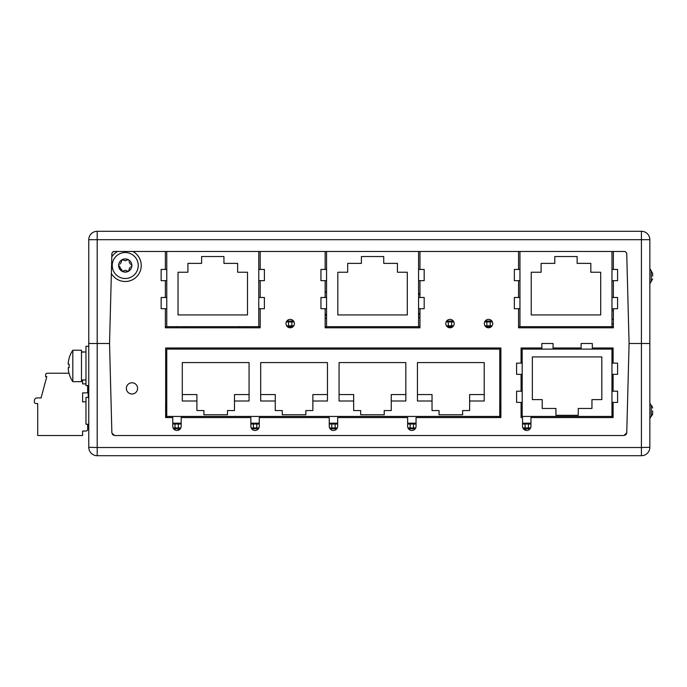 <?xml version="1.0" encoding="UTF-8"?>
<svg xmlns="http://www.w3.org/2000/svg" width="687" height="687" viewBox="0 0 687 687"><rect width="100%" height="100%" fill="white"/><g stroke="black" fill="none" stroke-linecap="round" stroke-linejoin="round"><path stroke-width="1.03" d="M530.957 423.175L522.541 423.175M416.047 423.175L407.631 423.175M337.669 423.175L329.245 423.175M259.282 423.175L250.867 423.175M181.179 423.175L172.763 423.175M165.644 416.442L166.761 416.442L166.761 349.108L499.758 349.108L499.758 416.442L500.883 416.442M521.081 416.442L522.197 416.442L522.197 402.41L516.59 402.41L516.59 391.195L522.197 391.195L522.197 402.41M611.971 402.41L611.971 391.195L617.587 391.195L617.587 402.41L611.971 402.41L611.971 416.442L613.096 416.442M87.653 392.878L87.653 385.579L87.653 392.878M69.035 373.239L47.257 373.239A1.683 1.683 0 0 0 45.574 374.922L45.574 376.605L46.793 376.605L41.083 397.928L37.158 397.928A2.808 2.808 0 0 0 34.35 400.727L34.35 401.852A1.683 1.683 0 0 0 36.033 403.535L37.716 403.535L37.716 430.663M87.653 424.231L87.653 429.341A1.683 1.683 0 0 1 85.969 431.024L82.603 431.024L82.603 435.515L37.716 435.515L37.716 403.535M82.603 383.896L82.603 379.971L82.603 383.896L85.969 383.896M499.758 416.442L166.761 416.442M182.304 401.01L182.304 362.573L249.072 362.573L249.072 401.01L234.482 401.01L234.482 410.551L227.474 410.551L227.474 414.759L203.902 414.759L203.902 410.551L196.894 410.551L196.894 401.01L182.304 401.01M260.682 401.01L260.682 362.573L327.45 362.573L327.45 401.01L312.868 401.01L312.868 410.551L305.852 410.551L305.852 414.759L282.288 414.759L282.288 410.551L275.272 410.551L275.272 401.01L260.682 401.01M339.069 401.01L339.069 362.573L405.837 362.573L405.837 401.01L391.247 401.01L391.247 410.551L384.231 410.551L384.231 414.759L360.666 414.759L360.666 410.551L353.659 410.551L353.659 401.01L339.069 401.01M417.447 401.01L417.447 362.573L484.215 362.573L484.215 401.01L469.625 401.01L469.625 410.551L462.617 410.551L462.617 414.759L439.053 414.759L439.053 410.551L432.037 410.551L432.037 401.01L417.447 401.01M196.894 401.01L196.894 394.561L182.304 394.561M249.072 394.561L234.482 394.561L234.482 401.01M275.272 401.01L275.272 394.561L260.682 394.561M327.45 394.561L312.868 394.561L312.868 401.01M353.659 401.01L353.659 394.561L339.069 394.561M405.837 394.561L391.247 394.561L391.247 401.01M432.037 401.01L432.037 394.561L417.447 394.561M484.215 394.561L469.625 394.561L469.625 401.01M500.316 416.442L500.316 402.977L499.758 402.977M166.761 402.977L166.202 402.977L166.202 416.442M178.431 428.782L178.431 430.208M88.211 397.43L88.211 385.579M85.969 401.852L82.603 401.852L82.603 392.878L88.211 392.878M180.338 428.782L173.605 428.782M258.441 428.782L251.708 428.782M336.828 428.782L330.086 428.782M415.206 428.782L408.473 428.782M611.971 416.442L522.197 416.442M522.197 391.195L522.197 374.355L516.59 374.355L516.59 363.14L522.197 363.14L522.197 374.355M522.197 363.14L522.197 349.108L541.837 349.108L541.837 343.5L553.061 343.5L553.061 349.108L541.837 349.108M553.061 349.108L581.116 349.108L581.116 343.5L592.331 343.5L592.331 349.108L581.116 349.108M592.331 349.108L611.971 349.108L611.971 363.14L617.587 363.14L617.587 374.355L611.971 374.355L611.971 363.14M611.971 374.355L611.971 391.195M532.356 356.914L532.356 399.611L542.223 399.611L542.223 408.464L555.92 408.464L555.92 415.317L578.256 415.317L578.256 408.464L591.954 408.464L591.954 399.611L601.821 399.611L601.821 356.914L532.356 356.914M525.761 428.782L525.761 430.354M530.115 428.782L523.382 428.782M326.557 269.441L326.557 280.657L320.949 280.657L320.949 269.441L326.557 269.441L326.557 251.485L258.776 251.485L258.776 269.441L264.392 269.441L264.392 280.657L258.776 280.657L258.776 297.488L264.392 297.488L264.392 308.712L258.776 308.712L258.776 326.668L260.184 326.668M287.338 326.668L293.057 326.668M325.157 326.668L326.557 326.668L326.557 308.712L320.949 308.712L320.949 297.488L326.557 297.488L326.557 308.712M519.956 269.441L519.956 280.657L514.348 280.657L514.348 269.441L519.956 269.441L519.956 251.485L418.572 251.485L418.572 269.441L424.18 269.441L424.18 280.657L418.572 280.657L418.572 297.488L424.18 297.488L424.18 308.712L418.572 308.712L418.572 326.668L419.972 326.668M447.134 326.668L452.853 326.668M485.675 326.668L491.394 326.668M518.556 326.668L519.956 326.668L519.956 308.712L514.348 308.712L514.348 297.488L519.956 297.488L519.956 308.712M166.761 269.441L166.761 280.657L161.153 280.657L161.153 269.441L166.761 269.441L166.761 251.485L113.587 251.485L111.904 253.125L109.534 343.5L88.778 343.5L109.534 343.5L111.904 253.125L113.587 251.485L625.033 251.485L626.716 253.125L625.033 251.485L611.971 251.485L611.971 269.441L617.587 269.441L617.587 280.657L611.971 280.657L611.971 297.488L617.587 297.488L617.587 308.712L611.971 308.712L611.971 326.668L613.371 326.668M165.361 326.668L166.761 326.668L166.761 308.712L161.153 308.712L161.153 297.488L166.761 297.488L166.761 308.712M176.585 327.793L176.585 326.668M246.719 327.793L246.719 326.668M577.466 347.991L577.466 349.108M499.758 378.288L500.883 378.288M521.081 378.288L522.197 378.288M491.961 347.991L491.961 349.108M611.971 280.657L611.971 269.441M611.971 308.712L611.971 297.488M611.971 326.668L519.956 326.668M519.956 297.488L519.956 280.657M600.696 314.938L600.696 272.241L590.829 272.241L590.829 263.379L577.132 263.379L577.132 256.534L554.795 256.534L554.795 263.379L541.098 263.379L541.098 272.241L531.231 272.241L531.231 314.938L600.696 314.938M418.572 280.657L418.572 269.441M418.572 308.712L418.572 297.488M418.572 326.668L326.557 326.668M326.557 297.488L326.557 280.657M407.297 314.938L407.297 272.241L397.43 272.241L397.43 263.379L383.732 263.379L383.732 256.534L361.396 256.534L361.396 263.379L347.699 263.379L347.699 272.241L337.832 272.241L337.832 314.938L407.297 314.938M258.776 280.657L258.776 269.441M258.776 308.712L258.776 297.488M258.776 326.668L166.761 326.668M166.761 297.488L166.761 280.657M247.5 314.938L247.5 272.241L237.633 272.241L237.633 263.379L223.936 263.379L223.936 256.534L201.6 256.534L201.6 263.379L187.912 263.379L187.912 272.241L178.036 272.241L178.036 314.938L247.5 314.938M239.419 326.668L239.419 327.793M186.117 326.668L186.117 327.793M286.831 321.061L293.564 321.061M446.627 321.061L453.36 321.061M485.168 321.061L491.901 321.061M612.529 416.442L612.529 402.41M612.529 391.195L612.529 374.355M612.529 363.14L612.529 347.991M592.898 349.108L592.898 347.991M613.371 319.378L611.971 319.378M611.971 310.722L613.371 310.722M611.971 323.86L613.371 323.86M649.842 418.495L651.25 416.064L651.25 405.596L649.842 403.166L649.842 447.297L641.426 447.52L641.426 455.713L97.193 455.713L97.193 447.52L88.778 447.297A8.416 8.416 0 0 0 97.193 455.713A8.416 8.416 0 0 1 88.778 447.297L88.778 239.703L649.842 239.703A8.416 8.416 0 0 0 641.426 231.287A8.416 8.416 0 0 1 649.842 239.703L649.842 343.5L629.086 343.5L649.842 343.5L649.842 365.939M629.086 343.5L626.716 253.125L629.086 343.5L626.75 432.784L623.942 435.515L625.823 434.794M112.797 434.794L114.677 435.515L623.942 435.515M109.534 343.5L111.869 432.784L112.642 434.639M114.677 435.515L111.921 433.231M625.977 434.648L626.699 433.248M649.842 383.621L649.842 399.611M649.842 343.5L649.842 447.297A8.416 8.416 0 0 1 641.426 455.713M652.65 410.826L652.65 413.634L652.65 410.826M88.778 424.231L85.969 424.231L85.969 397.43L88.778 397.43M97.193 231.287L641.426 231.287L641.426 447.52L97.193 447.52L97.193 231.287A8.416 8.416 0 0 0 88.778 239.703L88.778 266.35M640.31 343.5L641.014 343.5M88.778 343.5L88.778 330.876M88.778 309.837L88.778 271.966M419.972 294.646L418.572 293.134M326.557 291.932L325.157 291.64M418.572 314.869A16.832 16.832 0 0 0 419.972 314.423L418.572 314.869L419.972 314.423M325.157 315.427A16.832 16.832 0 0 0 326.557 315.307L325.157 315.427L326.557 315.307M652.65 276.174L652.65 273.366L652.65 276.174M326.557 292.267A6.698 6.698 0 0 0 325.157 291.958M72.822 381.654L72.822 350.233L81.478 350.233L81.478 381.654L72.822 381.654A28.055 28.055 0 0 1 69.112 373.719L69.164 373.694A28.004 28.004 0 0 1 68.271 369.305L68.271 367.622L69.164 367.622A27.231 23.581 -90 0 1 69.164 364.256L68.271 364.256L68.271 362.573A28.004 28.004 0 0 1 69.164 358.185L69.164 358.185M72.822 350.233A28.055 28.055 0 0 0 69.112 358.159M68.271 367.622L69.164 367.622L68.271 367.622L68.271 369.305A28.004 28.004 0 0 0 69.164 373.694L69.112 373.719M69.164 364.256L68.271 364.256L69.164 364.256A27.231 23.581 -90 0 0 69.164 367.622M68.185 363.767L68.236 364.23M81.478 352.156L85.969 351.916M83.728 351.976L81.478 351.916M88.778 385.579L85.969 385.579L85.969 346.308L88.778 346.308M260.184 308.712L260.184 327.793L165.361 327.793L165.361 308.712M165.361 297.488L165.361 280.657M165.361 269.441L165.361 251.485M260.184 251.485L260.184 269.441M260.184 280.657L260.184 297.488M419.972 308.712L419.972 327.793L325.157 327.793L325.157 308.712M325.157 297.488L325.157 280.657M325.157 269.441L325.157 251.485M419.972 251.485L419.972 269.441M419.972 280.657L419.972 297.488M613.371 308.712L613.371 327.793L518.556 327.793L518.556 308.712M518.556 297.488L518.556 280.657M518.556 269.441L518.556 251.485M613.371 251.485L613.371 269.441M613.371 280.657L613.371 297.488M294.405 323.586A4.208 4.208 0 0 0 290.197 319.378A4.208 4.208 0 0 0 285.99 323.586A4.208 4.208 0 0 0 290.197 327.793A4.208 4.208 0 0 0 294.405 323.586M454.201 323.586A4.208 4.208 0 0 0 449.994 319.378A4.208 4.208 0 0 0 445.786 323.586A4.208 4.208 0 0 0 449.994 327.793A4.208 4.208 0 0 0 454.201 323.586M492.742 323.586A4.208 4.208 0 0 0 488.534 319.378A4.208 4.208 0 0 0 484.326 323.586A4.208 4.208 0 0 0 488.534 327.793A4.208 4.208 0 0 0 492.742 323.586M111.801 256.852A15.99 15.99 0 0 1 117.563 251.485M132.917 251.485A15.99 15.99 0 0 1 129.354 280.966A15.99 15.99 0 0 1 111.371 273.46M137.589 388.387A5.608 5.608 0 0 0 131.973 382.779A5.608 5.608 0 0 0 126.365 388.387A5.608 5.608 0 0 0 131.973 393.995A5.608 5.608 0 0 0 137.589 388.387M181.179 426.258L181.179 417.559L250.867 417.559L250.867 426.258A4.208 4.208 0 0 0 255.075 430.466A4.208 4.208 0 0 0 259.282 426.258L259.282 417.559L329.245 417.559L329.245 426.258A4.208 4.208 0 0 0 333.453 430.466A4.208 4.208 0 0 0 337.669 426.258L337.669 417.559L407.631 417.559L407.631 426.258A4.208 4.208 0 0 0 411.839 430.466A4.208 4.208 0 0 0 416.047 426.258L416.047 417.559L500.883 417.559L500.883 347.991L165.644 347.991L165.644 417.559L172.763 417.559L172.763 426.258A4.208 4.208 0 0 0 176.971 430.466A4.208 4.208 0 0 0 181.179 426.258M521.081 402.41L521.081 417.559L522.541 417.559L522.541 426.258A4.208 4.208 0 0 0 526.749 430.466A4.208 4.208 0 0 0 530.957 426.258L530.957 417.559L613.096 417.559L613.096 402.41M613.096 391.195L613.096 374.355M613.096 363.14L613.096 347.991L592.331 347.991M581.116 347.991L553.061 347.991M541.837 347.991L521.081 347.991L521.081 363.14M521.081 374.355L521.081 391.195M125.24 252.524A12.984 12.984 0 0 0 112.256 265.508A12.984 12.984 0 0 0 125.24 278.501A12.984 12.984 0 0 0 138.233 265.508A12.984 12.984 0 0 0 125.24 252.524M119.083 264.512L118.628 265.508A6.612 6.612 0 0 1 128.546 259.78A6.612 6.612 0 0 1 125.24 272.121A6.612 6.612 0 0 1 118.628 265.508L119.65 266.796L118.757 266.075M122.406 259.617L121.333 261.309L121.384 260.416M120.208 264.014L121.427 261.902M121.298 270.334L119.65 266.796L120.208 267.011M121.427 269.124L122.355 271.391M122.595 259.609L124.021 260.399M124.021 270.618L122.595 271.417M129.19 260.691L128.546 259.78L126.923 260.021L128.125 259.626M123.557 260.021L125.24 260.751L127.885 259.609M131.397 266.513L131.852 265.508L130.839 264.22L131.732 264.942M129.062 261.902L130.281 264.014M128.083 271.399L126.923 270.996L128.546 271.236L129.156 269.716L129.104 270.609M130.281 267.011L129.062 269.124M127.885 271.417L125.24 270.274L123.557 270.996M126.923 270.996L126.46 270.618M126.46 260.399L126.923 260.021M419.972 295.23A6.698 6.698 0 0 0 418.572 293.547M500.316 404.66L499.758 404.66M166.761 404.66L166.202 404.66M172.763 424.016L175.013 424.016L175.013 427.941L173.115 427.941M175.013 423.175L175.013 424.016L181.179 424.016M180.827 427.941L178.38 427.941L178.38 423.175M178.38 428.782L178.38 427.941L175.013 427.941L175.013 428.782M250.867 424.016L253.391 424.016L253.391 427.941L251.219 427.941M253.391 423.175L253.391 424.016L259.282 424.016M258.93 427.941L256.758 427.941L256.758 423.175M256.758 428.782L256.758 427.941L253.391 427.941L253.391 428.782M329.245 424.016L331.769 424.016L331.769 427.941L329.597 427.941M331.769 423.175L331.769 424.016L337.669 424.016M337.317 427.941L335.136 427.941L335.136 423.175M335.136 428.782L335.136 427.941L331.769 427.941L331.769 428.782M407.631 424.016L410.156 424.016L410.156 427.941L407.984 427.941M410.156 423.175L410.156 424.016L416.047 424.016M415.695 427.941L413.522 427.941L413.522 423.175M413.522 428.782L413.522 427.941L410.156 427.941L410.156 428.782M522.541 424.016L525.066 424.016L525.066 427.941L522.893 427.941M525.066 423.175L525.066 424.016L530.957 424.016M530.604 427.941L528.432 427.941L528.432 423.175M528.432 428.782L528.432 427.941L525.066 427.941L525.066 428.782M293.761 325.827L291.881 325.827L291.881 321.902L294.053 321.902M291.881 326.668L291.881 325.827L286.642 325.827M286.342 321.902L288.514 321.902L288.514 326.668M288.514 321.061L288.514 321.902L291.881 321.902L291.881 321.061M453.549 325.827L451.677 325.827L451.677 321.902L453.849 321.902M451.677 326.668L451.677 325.827L446.43 325.827M446.138 321.902L448.31 321.902L448.31 326.668M448.31 321.061L448.31 321.902L451.677 321.902L451.677 321.061M492.098 325.827L490.217 325.827L490.217 321.902L492.39 321.902M490.217 326.668L490.217 325.827L484.979 325.827M484.678 321.902L486.851 321.902L486.851 326.668M486.851 321.061L486.851 321.902L490.217 321.902L490.217 321.061M418.572 313.736L419.972 313.255M325.157 314.337L326.557 314.208M418.572 317.755A19.64 19.64 0 0 0 419.972 317.385M325.157 318.236A19.64 19.64 0 0 0 326.557 318.133M649.842 268.505L651.25 270.936L651.25 281.404L649.842 283.834M174.79 429.856L174.79 428.782M652.255 415.06L652.641 413.883M651.25 405.596C651.748 405.502 652.221 406.318 652.65 408.026M651.25 416.064C651.748 416.15 652.221 415.343 652.65 413.634M113.587 251.485L113.123 251.545M651.25 281.404L652.65 278.974L651.25 281.404M651.25 270.936L652.65 273.366L651.25 270.936M81.478 379.971L85.969 379.971"/></g></svg>
